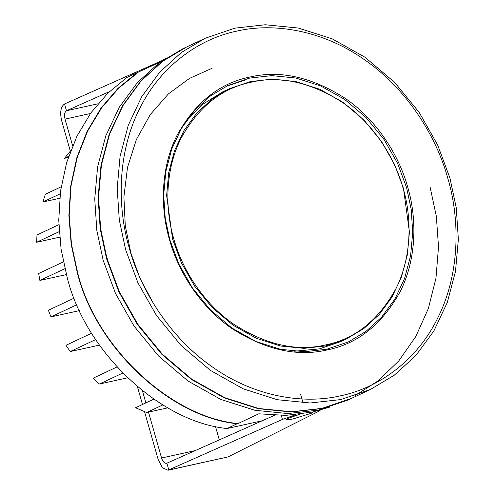 <?xml version="1.0" encoding="UTF-8"?>
<svg xmlns="http://www.w3.org/2000/svg" width="495" height="495" viewBox="0 0 495 495"><rect width="100%" height="100%" fill="white"/><g stroke="black" fill="none" stroke-linecap="round" stroke-linejoin="round"><path stroke-width="0.74" d="M311.559 413.177L292.966 418.962L286.122 419.512L287.88 418.393L299.958 414.247L287.88 418.393L286.166 419.451L287.706 419.865L292.966 418.962L311.559 413.177L313.335 411.883L311.559 413.177M59.691 198.278L42.867 201.985L60.173 193.842M61.157 186.807L45.379 194.232L42.867 201.985M59.623 237.192L36.642 242.259L59.19 231.654M58.843 224.699L36.995 234.977L36.642 242.259M66.41 274.595L39.878 280.442L64.888 268.68M63.348 261.892L38.666 273.506L39.878 280.442M79.565 310.594L51.022 316.887L76.929 304.697M74.213 298.114L48.374 310.266L51.022 316.887M127.493 377.834L99.446 384.015L122.673 373.082M116.919 366.993L93.072 378.217L99.446 384.015M167.83 407.843L146.668 412.508L162.805 404.916M153.821 399.156L135.55 407.75L146.668 412.508M99.446 345.114L70.21 351.555L95.69 339.57M91.662 333.209L65.99 345.281L70.21 351.555M68.26 157.49L64.492 158.326L68.638 156.37M70.661 150.74L64.492 158.326M212.015 68.304L189.43 78.439L168.399 93.92L150.307 114.543L136.397 139.503L127.5 167.458L123.892 196.775L125.284 225.819L130.934 253.205L140.054 278.419L153.382 303.41M137.127 72.66L126.998 77.43L107.904 93.085L90.938 112.786L76.96 136.162L66.67 162.521L60.551 190.909L58.75 220.213L61.089 249.307L67.128 277.194C84.973 351.264 159.557 421.864 227.007 428.528L237.142 423.763C169.686 417.099 95.108 346.5 77.263 272.423L71.224 244.542L68.879 215.443L70.686 186.139L76.805 157.757L87.089 131.398L101.073 108.021L118.039 88.32L137.127 72.66L158.74 62.729L165.751 58.286M125.6 249.61L119.283 219.842L117.197 188.31L120.081 156.272L128.285 125.223L141.706 96.729L159.718 72.177L181.288 52.532L205.159 38.264L234.878 28.153L265.271 24.75L298.287 28.036L332.244 38.87L365.044 57.278L394.571 82.331L419.098 112.278L437.623 144.93L449.955 178.132L456.272 207.9L458.358 239.431L455.48 271.47L447.27 302.519L433.849 331.007L415.837 355.565L394.268 375.204L370.396 389.478L340.684 399.589L310.285 402.992L277.268 399.706L243.311 388.872L210.511 370.464L180.984 345.411L156.457 315.464L137.932 282.806L125.6 249.61M129.405 248.564C116.715 205.92 117.791 151.977 139.312 109.358C160.102 66.237 199.182 38.789 236.684 31.148C273.853 22.331 323.031 30.331 364.481 59.734C406.302 88.395 436.175 135.519 447.839 178.386C460.529 221.024 459.453 274.972 437.933 317.586C417.143 360.713 378.062 388.16 340.56 395.802C303.392 404.613 254.213 396.619 212.763 367.21C170.942 338.549 141.069 291.431 129.405 248.564M370.396 389.478L351.735 398.258L322.022 408.369L291.629 411.772L258.613 408.48L224.65 397.652L191.85 379.244L162.323 354.191L137.802 324.244L119.276 291.586L106.939 258.39L100.621 228.616L98.536 197.09L101.419 165.045L109.624 134.003L123.045 105.509L141.056 80.957L162.632 61.312L186.504 47.044L205.159 38.264M106.518 258.588L100.2 228.814L98.115 197.288L100.999 165.243L109.203 134.201L122.624 105.707L140.636 81.155L162.205 61.51L186.083 47.242L182.704 48.826L158.833 63.1L137.257 82.745L119.246 107.297L105.825 135.791L97.62 166.834L94.737 198.879L96.822 230.404L103.139 260.178L115.477 293.374L134.003 326.032L158.524 355.979L188.051 381.032L220.85 399.44L254.807 410.268L287.83 413.554L318.223 410.157L347.936 400.047L351.314 398.456L321.601 408.567L291.209 411.97L258.186 408.684L224.229 397.85L191.429 379.442L161.902 354.389L137.381 324.442L118.85 291.784L106.518 258.588L107.26 258.427M249.585 78.111L271.767 75.63L295.868 78.024L320.655 85.932L344.6 99.371L366.151 117.655L384.052 139.516L397.578 163.35L406.581 187.586L411.19 209.317L412.712 232.328L410.609 255.717L404.619 278.376L394.824 299.172L381.676 317.097L365.929 331.433L348.505 341.853L326.818 349.235L304.629 351.716L280.529 349.315L255.742 341.414L231.796 327.975L210.251 309.691L192.345 287.83L178.825 263.99L169.822 239.759L165.212 218.029L163.69 195.011L165.794 171.629L171.784 148.964L181.578 128.168L194.727 110.249L210.474 95.906L227.898 85.493L249.585 78.111M327.48 349.878C358.015 343.648 382.295 324.145 400.325 291.363C416.425 259.479 417.236 219.124 407.738 187.221C399.013 155.152 376.664 119.895 345.374 98.456C311.906 77.028 280.034 69.9 249.765 77.065C219.229 83.296 194.95 102.805 176.919 135.581C160.819 167.465 160.009 207.82 169.507 239.722C178.231 271.798 200.58 307.048 231.87 328.488C265.339 349.916 297.21 357.05 327.48 349.878M329.837 407.076L312.537 412.057L285.986 415.373L258.755 413.826L238.07 423.559C170.478 417.328 95.405 346.611 77.56 272.361L71.509 244.412L69.189 215.245L71.039 185.879L77.245 157.435L87.634 131.045L101.741 107.681L118.837 88.03L138.055 72.456M238.07 423.559L237.142 423.763M262.276 420.756L227.007 428.528M430.136 187.271L436.33 216.247L438.508 246.925L435.971 278.14L428.373 308.509L415.775 336.569L398.71 360.997L378.112 380.841L355.132 395.598M246.04 79.782L226.128 86.34M161.902 60.65L64.542 103.962C60.718 106.741 59.753 112.316 61.652 120.693L70.321 151.124M137.437 386.75L142.492 404.483M144.54 411.679L158.19 459.595L162.403 467.732L167.991 470.25L282.428 419.432L295.725 414.73M219.304 439.869L215.455 426.35M64.542 103.962L66.472 110.738C64.56 112.13 64.078 114.914 65.031 119.103L72.623 145.771M142.424 390.809L145.87 402.899M148.494 412.106L161.568 458.005C162.948 461.99 164.717 463.722 166.877 463.196L274.515 415.311M320.364 410.101L318.328 411.518L227.997 456.928L168.807 469.972L166.877 463.196L166.469 463.332M97.948 103.802L66.472 110.738L109.414 91.637M167.991 470.25L227.997 456.928M226.097 90.319L222.905 91.754L203.136 104.043L185.835 121.516M293.931 351.289L319.349 348.901L340.492 341.705L346.828 338.729L325.679 345.925L304.048 348.344L280.554 346.005L256.385 338.295L233.04 325.196L212.027 307.364L194.572 286.054L181.393 262.814L172.613 239.19L166.636 195.562L168.684 172.755L174.525 150.659L184.072 130.389L196.892 112.909L212.244 98.932L229.235 88.772L250.383 81.582L272.009 79.157L295.509 81.496L319.677 89.205L343.023 102.304L364.035 120.136L381.484 141.452L394.67 164.693L403.45 188.317L409.427 231.945L407.379 254.746L401.538 276.841L391.99 297.118L379.17 314.591L363.819 328.569L346.828 338.729M251.045 82.232C280.182 75.327 310.866 82.195 343.091 102.824C373.211 123.465 394.725 157.404 403.134 188.279C412.273 218.994 411.493 257.846 395.994 288.542C378.638 320.098 355.255 338.877 325.865 344.879C296.722 351.778 266.038 344.91 233.813 324.281C203.692 303.639 182.179 269.701 173.776 238.825C164.631 208.11 165.41 169.259 180.91 138.563C198.272 107.007 221.649 88.228 251.045 82.232M161.568 458.005L195.203 450.592M90.424 113.51L65.031 119.103M282.428 419.432L281.296 415.454M303.039 402.874L300.638 394.453M222.905 91.754L229.235 88.772"/></g></svg>
